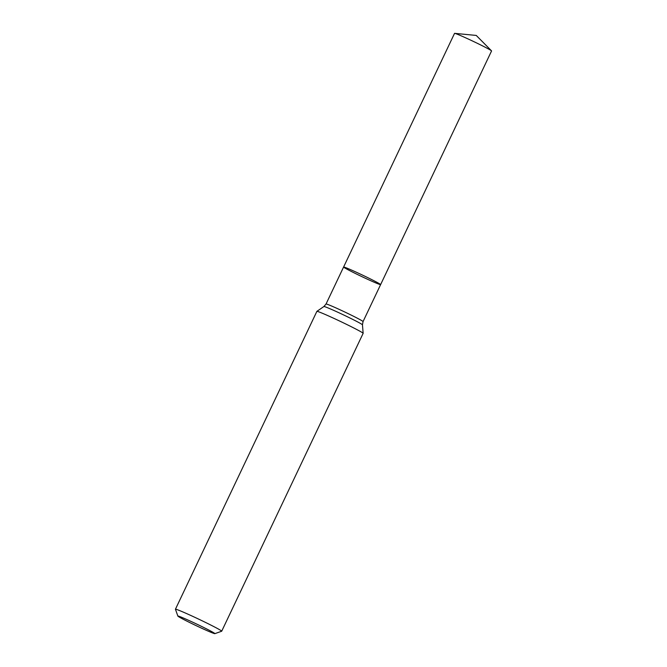 <?xml version="1.0" encoding="UTF-8"?>
<svg xmlns="http://www.w3.org/2000/svg" width="667" height="667" viewBox="0 0 667 667"><rect width="100%" height="100%" fill="white"/><g stroke="black" fill="none" stroke-linecap="round" stroke-linejoin="round"><path stroke-width="1" d="M221.702 631.199L363.14 333.342A25.604 1.026 -154.6 0 0 363.148 333.317A25.604 1.026 -154.6 0 0 355.061 328.631A25.604 1.026 -154.6 0 0 330.782 316.942A25.604 1.026 -154.6 0 0 316.892 311.356A25.604 1.026 -154.6 0 0 316.875 311.372L175.438 609.229A25.604 1.026 25.4 0 1 199.016 619.293A25.604 1.026 25.4 0 1 221.702 631.199A25.604 1.026 25.4 0 1 221.669 631.232L214.857 633.65A20.485 0.825 25.4 0 1 203.61 629.106A20.485 0.825 25.4 0 1 184.334 619.826A20.485 0.825 25.4 0 1 177.872 616.091A20.485 0.825 25.4 0 1 196.732 624.095A20.485 0.825 25.4 0 1 214.857 633.65M177.872 616.091L175.446 609.279A25.604 1.026 25.4 0 1 175.438 609.229M374.145 280.84A20.485 0.825 25.4 0 1 380.615 284.609A20.485 0.825 25.4 0 1 361.756 276.563A20.485 0.825 25.4 0 1 343.597 267.033A20.485 0.825 25.4 0 1 354.527 271.402A20.485 0.825 25.4 0 1 374.145 280.84A20.485 0.825 25.4 0 1 380.615 284.609L491.562 50.95A20.485 0.825 25.4 0 0 491.487 50.817A20.485 0.825 25.4 0 0 485.092 47.182A20.485 0.825 25.4 0 0 466.425 38.177A20.485 0.825 25.4 0 0 454.702 33.35A20.485 0.825 25.4 0 0 454.544 33.375L343.597 267.033A20.485 0.825 25.4 0 1 354.527 271.402A20.485 0.825 25.4 0 1 374.145 280.84M343.597 267.033L326.038 304.019A20.485 0.825 25.4 0 1 344.897 312.056A20.485 0.825 25.4 0 1 363.048 321.586L380.615 284.609M326.038 304.019L323.904 306.52A21.344 0.859 25.4 0 1 343.538 314.916A21.344 0.859 25.4 0 1 362.456 324.829L363.148 333.317M323.904 306.52L316.892 311.356M363.048 321.586L362.456 324.829M491.487 50.817L476.246 35.434L454.702 33.35"/></g></svg>
